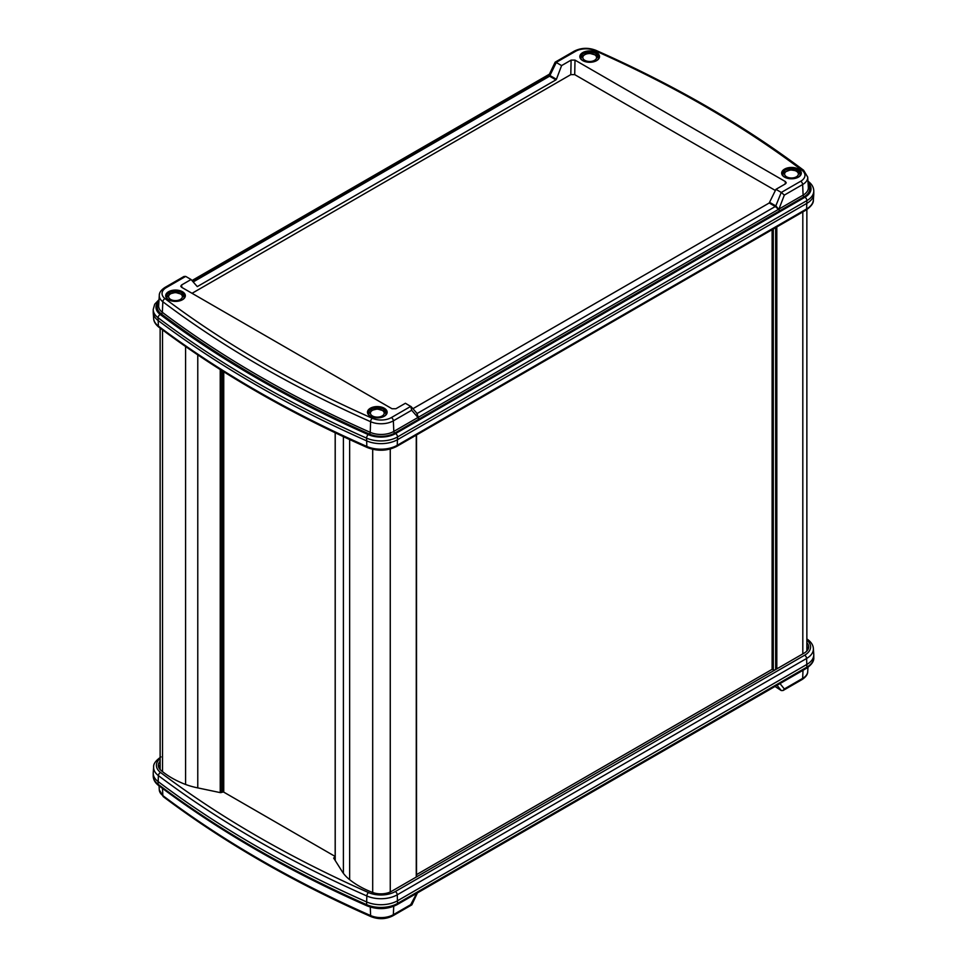 <?xml version="1.0" encoding="UTF-8"?>
<svg xmlns="http://www.w3.org/2000/svg" width="967" height="967" viewBox="0 0 967 967"><rect width="100%" height="100%" fill="white"/><g stroke="black" fill="none" stroke-linecap="round" stroke-linejoin="round"><path stroke-width="1.45" d="M160.135 328.115L160.135 768.995A13.84 7.99 0 0 0 160.171 769.575M806.732 651.142A13.84 7.99 0 0 0 806.865 650.042L806.865 209.573M416.511 874.652L772.113 669.345L774.664 670.131M807.953 181.18L808.4 181.506C811.905 184.189 813.706 187.356 813.779 191.007L813.779 193.726A23.534 13.586 180 0 1 813.767 194.27A23.534 13.586 180 0 1 806.889 203.336L397.534 439.671A23.534 13.586 180 0 1 366.59 440.843A1124.428 649.183 180 0 1 255.469 384.612A1124.428 649.183 180 0 1 158.068 320.452A23.534 13.586 180 0 1 153.233 312.74A23.534 13.586 180 0 1 153.221 312.196L153.221 309.476A23.534 13.586 180 0 0 158.068 317.744A1124.428 649.183 180 0 0 255.469 381.905A1124.428 649.183 180 0 0 366.59 438.136A2.768 1.378 113.9 0 1 368.27 434.606A20.766 11.991 0 0 0 395.588 433.567L804.931 197.232A20.766 11.991 0 0 0 808.037 182.57M798.126 177.299A8.981 5.186 0 0 0 800.471 173.867A8.981 5.186 0 0 0 797.848 170.144A8.981 5.186 0 0 0 788.008 169.032A8.981 5.186 0 0 0 782.508 173.867A8.981 5.186 0 0 0 784.853 177.299M596.325 60.788A8.981 5.186 0 0 0 598.67 57.355A8.981 5.186 0 0 0 596.035 53.632A8.981 5.186 0 0 0 586.207 52.52A8.981 5.186 0 0 0 580.708 57.355A8.981 5.186 0 0 0 583.053 60.788M182.147 299.915A8.981 5.186 0 0 0 184.492 296.482A8.981 5.186 0 0 0 181.856 292.759A8.981 5.186 0 0 0 172.017 291.647A8.981 5.186 0 0 0 166.529 296.482A8.981 5.186 0 0 0 168.874 299.915M383.947 416.426A8.981 5.186 0 0 0 386.292 412.994A8.981 5.186 0 0 0 383.669 409.271A8.981 5.186 0 0 0 373.83 408.159A8.981 5.186 0 0 0 368.33 412.994A8.981 5.186 0 0 0 370.675 416.426M582.738 60.619L582.738 60.619A9.827 5.669 180 0 1 582.738 52.593A9.827 5.669 180 0 1 596.639 52.593A9.827 5.669 180 0 1 596.639 60.619A9.827 5.669 180 0 1 582.738 60.619M784.551 177.13L784.551 177.13A9.827 5.669 180 0 1 784.551 169.104A9.827 5.669 180 0 1 798.44 169.104A9.827 5.669 180 0 1 798.44 177.13A9.827 5.669 180 0 1 784.551 177.13M370.361 416.257L370.361 416.257A9.827 5.669 180 0 1 370.361 408.231A9.827 5.669 180 0 1 384.262 408.231A9.827 5.669 180 0 1 384.262 416.257A9.827 5.669 180 0 1 370.361 416.257M168.56 299.746L168.56 299.746A9.827 5.669 180 0 1 168.56 291.72A9.827 5.669 180 0 1 182.449 291.72A9.827 5.669 180 0 1 182.449 299.746A9.827 5.669 180 0 1 168.56 299.746M196.809 286.087L191.067 279.511L181.566 284.999L181.869 287.429M555.94 79.862L549.631 76.224L550.126 75.631L548.99 76.381L550.09 75.607L556.412 79.27L555.94 79.862L197.28 286.607M549.631 76.224L548.978 76.393M769.72 202.417L776.054 206.068L779.849 210.746L775.57 206.672L769.212 202.997L775.933 189.339L785.434 183.851L786.231 182.836L785.434 181.603L575.002 60.111L574.712 74.628L570.808 74.628L192.046 293.303M778.894 209.114A0.834 0.616 -34.8 0 0 778.882 209.126L803.106 195.129A17.926 10.347 0 0 0 808.339 187.441L807.711 177.118A17.297 9.984 180 0 1 802.646 184.528L784.334 195.104L778.931 209.077A1.39 0.798 60 0 0 779.91 210.709L419.001 419.086L416.91 413.417M784.334 195.104L781.263 192.421L775.51 206.636M416.68 413.018L418.941 419.122A1.39 0.798 60 0 1 417.962 417.478L411.676 410.25L393.351 420.838A17.297 9.984 180 0 1 370.603 421.697A1118.19 645.581 180 0 1 259.869 365.683A1118.19 645.581 180 0 1 162.843 301.752A17.297 9.984 180 0 1 159.289 295.322L158.661 305.657A17.926 10.347 0 0 0 162.347 312.317A1118.819 645.944 0 0 0 259.422 376.284A1118.819 645.944 0 0 0 370.228 432.334A17.926 10.347 0 0 0 393.799 431.427L417.962 417.478M417.357 413.803L411.217 406.732L405.403 403.263L395.902 408.739L391.998 408.739L181.566 287.259L180.769 286.244L181.566 284.999M570.808 74.628L571.098 60.111L575.002 60.111M166.3 287.598A2.768 1.596 -120 0 0 164.922 287.465L183.96 276.477L185.688 276.405L166.3 287.598A14.529 8.389 0 0 0 165.043 298.634A1115.422 643.986 0 0 0 261.827 362.407A1115.422 643.986 0 0 0 372.283 418.288A14.529 8.389 0 0 0 391.393 417.563L410.782 406.37L411.676 410.25M595.829 50.296C674.204 84.999 743.466 124.985 803.625 170.265A2.768 1.789 127 0 0 801.957 170.216A1115.422 643.986 0 0 0 594.717 50.562A2.768 1.378 113.9 0 1 595.829 50.296C588.311 47.431 581.107 47.709 574.217 51.154A2.768 1.596 60 0 1 575.607 51.299L555.324 62.891L556.267 62.504L549.582 76.2L193.195 281.953M191.067 279.511L185.688 276.405M769.212 202.997L412.921 408.703M781.263 192.421L775.933 189.339M556.412 79.27L561.597 65.587L556.267 62.504M775.389 190.487L574.712 74.628M571.098 60.111L561.597 65.587M808.219 648.966A14.952 8.63 0 0 0 806.865 646.464M160.135 764.994A14.952 8.63 0 0 0 158.781 767.508M160.135 758.575A20.355 11.761 0 0 0 160.582 772.512A1121.261 647.358 0 0 0 368.512 892.565A20.355 11.761 0 0 0 395.298 891.55L804.653 655.203A2.768 1.596 -120 0 1 806.611 658.467L397.256 894.801A23.123 13.357 180 0 1 366.831 895.962A1124.017 648.954 180 0 1 158.395 775.619A23.123 13.357 180 0 1 153.644 766.952L153.233 772.73A23.534 13.586 0 0 0 153.221 773.274A23.534 13.586 0 0 0 158.068 781.541A1124.428 649.183 0 0 0 366.59 901.921A23.534 13.586 0 0 0 397.534 900.748L806.889 664.414A23.534 13.586 0 0 0 813.779 654.804A23.534 13.586 0 0 0 813.767 654.26L813.356 648.482A23.123 13.357 180 0 1 806.611 658.467L806.889 667.121A2.768 1.596 60 0 1 806.321 668.39C811.651 664.752 814.141 661.138 813.779 657.524A23.534 13.586 0 0 1 806.889 667.121L397.534 903.456A2.768 1.596 60 0 1 396.966 904.725L806.321 668.39M160.135 761.259A15.23 8.788 0 0 0 158.346 765.816A15.23 8.788 0 0 0 160.909 770.288A88.577 51.142 0 0 0 183.79 783.766A57.029 32.926 0 0 0 196.942 787.718L220.416 792.65L223.462 791.961L334.836 856.266L333.929 858.466M333.651 858.019L342.197 871.569A57.029 32.926 0 0 0 349.027 879.16A88.577 51.142 0 0 0 372.38 892.384A15.23 8.788 0 0 0 391.611 891.284L804.206 653.076A15.23 8.788 0 0 0 808.654 647.274A15.23 8.788 0 0 0 806.865 642.717M335.174 859.856L334.836 856.266M162.492 788.395L162.843 795.599A2.768 1.789 127 0 0 163.375 796.735L159.289 789.882A17.297 9.984 0 0 0 162.843 795.599A1118.19 645.581 0 0 0 370.603 915.556A17.297 9.984 0 0 0 393.351 914.685L411.676 904.109L410.782 904.52L416.717 893.327M802.078 679.535A2.768 1.596 -120 0 0 802.646 678.375A17.297 9.984 0 0 0 807.711 671.678C807.735 674.41 805.862 677.033 802.078 679.535L783.04 690.523L781.263 690.559L777.033 685.301M783.04 690.523L784.334 688.963L802.646 678.375L803.009 670.3M775.026 686.449L781.263 690.559M792.372 177.964A6.89 3.977 0 0 0 798.319 173.516A6.89 3.977 0 0 0 790.619 170.083A6.89 3.977 0 0 0 784.672 174.531A6.89 3.977 0 0 0 792.372 177.964M586.461 53.995A6.89 3.977 0 0 0 583.609 59.374A6.89 3.977 0 0 0 592.916 61.018A6.89 3.977 0 0 0 595.769 55.639A6.89 3.977 0 0 0 586.461 53.995M372.44 410.334A6.89 3.977 0 0 0 372.44 415.955A6.89 3.977 0 0 0 382.183 415.955A6.89 3.977 0 0 0 382.183 410.334A6.89 3.977 0 0 0 372.44 410.334M170.639 293.823A6.89 3.977 0 0 0 170.639 299.444A6.89 3.977 0 0 0 180.37 299.444A6.89 3.977 0 0 0 180.37 293.823A6.89 3.977 0 0 0 170.639 293.823M162.529 329.916L162.529 771.642M185.579 346.512L185.579 784.455M197.776 354.877L197.776 787.887M220.234 369.539L220.234 792.614M221.105 370.095L221.105 792.614M222.579 371.026L222.579 791.852M223.752 371.763L223.752 792.13M335.223 432.793L335.223 860.521M343.394 436.649L343.394 873.322M349.643 439.562L349.643 879.668M372.694 449.317L372.694 892.493M390.257 449.026L390.257 891.985M416.269 435.114L416.269 877.057M772.113 229.662L772.113 669.345M773.286 228.986L773.286 669.345M775.643 227.632L775.643 669.575M776.815 226.955L776.815 668.898M802.815 211.942L802.815 653.885M158.914 327.209C155.518 324.453 153.753 321.552 153.644 318.518A23.123 13.357 0 0 0 158.395 326.097A1124.017 648.954 0 0 0 255.747 390.233A1124.017 648.954 0 0 0 366.831 446.44A23.123 13.357 0 0 0 397.256 445.279A2.768 1.596 60 0 1 396.688 446.428C387.356 451.069 377.589 451.456 367.4 447.576C328.248 430.242 291.212 411.519 256.315 391.369C221.431 371.219 188.964 349.836 158.914 327.209A2.768 1.789 -53 0 1 158.395 326.097L158.068 317.744A2.768 1.789 127 0 1 160.268 314.517A1121.66 647.588 0 0 0 368.27 434.606M372.283 418.288A2.768 1.378 113.9 0 0 370.603 421.697L370.228 432.334A1.39 0.689 113.9 0 1 369.382 434.038A1120.209 646.742 180 0 1 161.247 313.876A1.39 0.894 127 0 0 162.347 312.317L162.843 301.752A2.768 1.789 127 0 1 165.043 298.634M367.4 447.576A2.768 1.378 -66.1 0 1 366.831 446.44L366.59 438.136A23.534 13.586 180 0 0 397.534 436.951A2.768 1.596 -120 0 0 395.588 433.567M813.779 191.007A23.534 13.586 180 0 1 806.889 200.616L806.611 208.945L397.256 445.279L397.534 436.951L806.889 200.616A2.768 1.596 -120 0 0 804.931 197.232M396.688 446.428L806.031 210.081A2.768 1.596 60 0 0 806.611 208.945A23.123 13.357 0 0 0 813.356 200.048L813.767 194.27M776.054 206.068L417.115 413.525M161.247 313.876A19.304 11.145 180 0 1 158.842 302.683M418.941 419.122L394.778 433.071A19.304 11.145 180 0 1 369.382 434.038M394.778 433.071A1.39 0.798 60 0 1 393.799 431.427L393.351 420.838A2.768 1.596 60 0 0 391.393 417.563M418.022 417.466L778.882 209.126M808.158 184.467A19.304 11.145 180 0 1 804.073 196.76L779.91 210.709M804.073 196.76A1.39 0.798 60 0 1 803.106 195.129L802.646 184.528A2.768 1.596 -120 0 0 800.7 181.252A14.529 8.389 0 0 0 801.957 170.216M785.144 184.02L785.434 181.603M781.312 192.445L800.7 181.252M594.717 50.562A14.529 8.389 0 0 0 575.607 51.299M158.939 301.051A20.766 11.991 0 0 0 160.268 314.517M548.978 75.366L192.518 281.167M160.582 772.512A2.768 1.789 -53 0 0 158.395 775.619L158.068 784.249A2.768 1.789 127 0 0 158.6 785.494C155.095 782.811 153.294 779.644 153.221 775.993A23.534 13.586 0 0 0 158.068 784.249A1124.428 649.183 0 0 0 255.469 848.41A1124.428 649.183 0 0 0 366.59 904.641A2.768 1.378 113.9 0 0 367.158 905.898C377.529 909.85 387.477 909.451 396.966 904.725M368.512 892.565A2.768 1.378 -66.1 0 0 366.831 895.962L366.59 904.641A23.534 13.586 0 0 0 397.534 903.456L397.256 894.801A2.768 1.596 -120 0 0 395.298 891.55M804.653 655.203A20.355 11.761 0 0 0 806.865 640.106M806.865 639.598A2.768 1.789 -53 0 1 808.086 639.791L808.086 639.791C811.458 642.499 813.211 645.388 813.356 648.482M393.726 906.284L393.351 914.685A2.768 1.596 60 0 1 392.783 915.846L411.821 904.858M370.276 907.07L370.603 915.556A2.768 1.378 113.9 0 0 371.171 916.704C378.689 919.569 385.893 919.291 392.783 915.846M780.006 683.584L784.334 688.963M335.174 432.769L335.174 860.437M416.511 434.981L416.511 876.912M153.644 318.518L153.233 312.74M806.031 210.081C811.24 206.394 813.682 203.046 813.356 200.048M192.651 281.324L548.652 75.801L555.118 62.214M803.625 170.265L807.711 177.118M574.217 51.154L555.179 62.142M164.922 287.465C161.114 290.003 159.241 292.626 159.289 295.322M159.023 299.673L154.684 304.242L153.221 309.476M191.974 280.551L549.57 74.084M367.158 905.898C327.982 888.564 290.946 869.829 256.037 849.679C221.129 829.517 188.65 808.122 158.6 785.494M335.174 857.403L335.078 856.569M806.865 638.885L808.086 639.791M160.969 756.919C155.76 760.606 153.318 763.954 153.644 766.952M417.43 892.916L411.882 904.786M163.375 796.735C223.534 842.015 292.796 882.001 371.171 916.704M807.711 671.678L807.977 667.327M159.289 789.882L159.047 785.82M153.221 773.274L153.221 775.993M813.779 654.804L813.779 657.524M800.289 174.846L799.262 172.912L796.312 170.784L790.486 169.89L784.455 172.162L782.69 174.846M580.889 58.334L581.929 56.4L585.954 53.886L589.652 53.342L596.168 55.204L598.488 58.334M368.512 413.973L371.521 410.407L377.275 408.981L383.79 410.842L386.111 413.973M166.711 297.461L169.721 293.895L175.474 292.469L181.977 294.331L184.31 297.461"/></g></svg>
